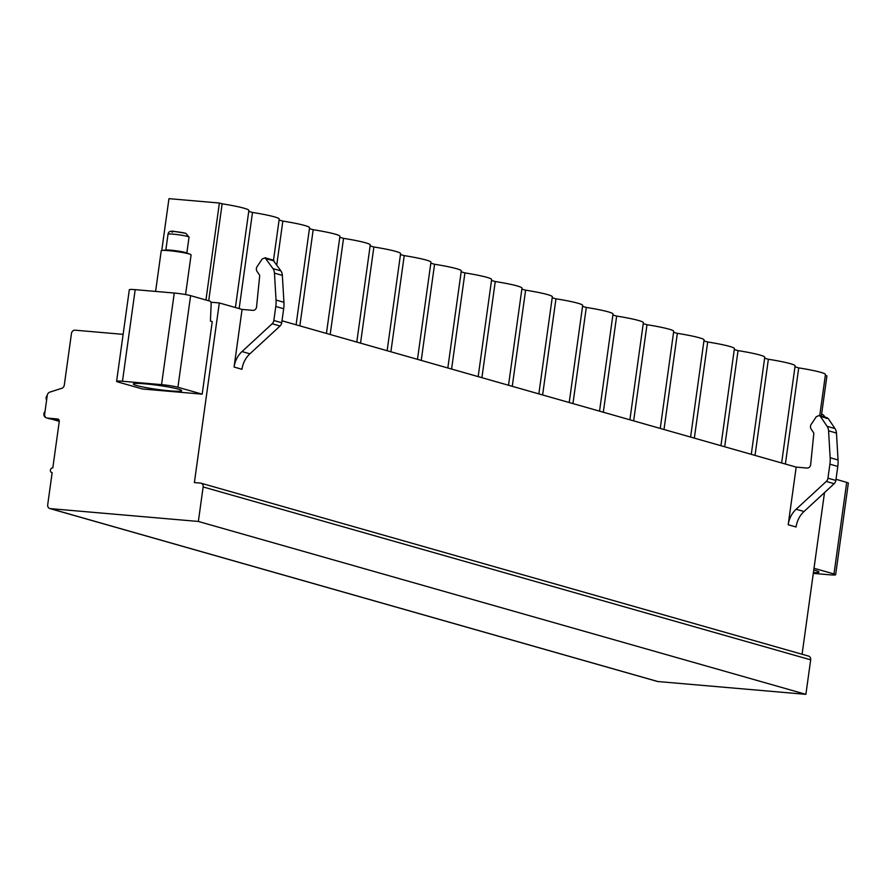 <?xml version="1.0" encoding="UTF-8"?>
<svg xmlns="http://www.w3.org/2000/svg" width="893" height="893" viewBox="0 0 893 893"><rect width="100%" height="100%" fill="white"/><g stroke="black" fill="none" stroke-linecap="round" stroke-linejoin="round"><path stroke-width="1.34" d="M656.846 681.247A3.617 3.081 -74.1 0 0 657.806 681.526L805.888 694.341L810.677 659.838A3.617 3.081 -74.1 0 0 808.578 656.098L201.048 483.202A3.617 3.081 -74.1 0 0 200.557 483.113L194.384 482.577L219.31 302.95L242.07 309.424L252.965 310.362A3.617 3.081 -74.1 0 0 256.559 306.902L259.662 276.06A1.808 1.54 -74.1 0 0 259.383 274.832L256.983 271.282A3.862 3.293 105.9 0 1 257.095 266.627L262.185 259.003L265.054 257.787L272.923 260.019M802.081 654.245L824.507 492.601M825.322 375.462L826.918 375.92L821.337 416.093M835.993 479.318L846.698 482.365A12.056 1.027 7.9 0 1 848.35 483.124L835.636 574.735A12.056 1.027 -172.1 0 0 833.984 573.965L814.014 568.283M116.603 381.322L129.318 289.723A12.056 1.027 7.9 0 1 135.189 289.656L122.475 381.255A12.056 1.027 -172.1 0 0 116.603 381.322A12.056 1.027 -172.1 0 0 118.267 382.092L142.534 389.002L202.186 394.159L177.908 387.261A12.056 1.027 -172.1 0 0 161.555 384.637L174.258 293.038A12.056 1.027 7.9 0 1 190.611 295.65L209.989 301.164A3.014 1.552 94.9 0 1 211.15 304.022L210.424 321.078L212.255 321.592L202.186 394.159M174.258 293.038L135.189 289.656M827.063 417.723L828.313 418.661L820.421 416.417L819.171 415.479L816.302 416.696L811.212 424.32A3.862 3.293 105.9 0 0 811.101 428.975L813.501 432.525A1.808 1.54 -74.1 0 1 813.78 433.752L810.677 464.594A3.617 3.081 -74.1 0 1 807.082 468.055L796.188 467.117L281.998 320.788M210.904 302.214L219.31 302.95M835.636 574.735A12.056 1.027 -172.1 0 1 829.764 574.802L813.3 573.373M813.411 572.614A24.412 2.076 -172.1 0 0 818.937 572.056A24.412 2.076 -172.1 0 0 813.769 570.035M122.475 381.255L161.555 384.637M169.782 390.844A24.412 2.076 7.9 0 1 145.38 387.495A24.412 2.076 7.9 0 1 133.314 384.001A24.412 2.076 7.9 0 1 145.202 383.856A24.412 2.076 7.9 0 1 169.603 387.205A24.412 2.076 7.9 0 1 181.67 390.71A24.412 2.076 7.9 0 1 169.782 390.844M205.937 300.015L219.388 203.024L168.956 198.659L161.756 250.475M123.122 334.35L75.045 330.187A3.617 3.081 -74.1 0 0 71.462 333.48L64.296 385.117A3.617 3.081 105.9 0 1 61.818 388.288L49.762 392.15A3.617 3.081 -74.1 0 0 47.273 395.32L44.65 414.24A3.617 3.081 -74.1 0 0 47.24 418.069L57.52 418.962A2.411 2.054 105.9 0 1 59.251 421.518L52.81 467.91A2.411 2.054 -74.1 0 0 52.151 472.676L47.697 504.791A3.617 3.081 -74.1 0 0 50.287 508.63L198.358 521.456L203.146 486.953A3.617 3.081 -74.1 0 0 201.048 483.202M219.388 203.024L222.145 203.805A34.961 2.969 7.9 0 1 248.879 210.447L235.406 307.527M794.971 366.822L798.722 367.894A34.961 2.969 7.9 0 1 825.445 374.535L819.741 415.636M764.62 358.193L768.371 359.254A34.961 2.969 7.9 0 1 795.105 365.896L781.632 462.976M734.28 349.554L738.031 350.625A34.961 2.969 7.9 0 1 764.754 357.256L751.281 454.336M703.93 340.914L707.68 341.986A34.961 2.969 7.9 0 1 734.403 348.627L720.941 445.696M673.59 332.285L677.34 333.346A34.961 2.969 7.9 0 1 704.064 339.987L690.59 437.068M643.239 323.646L646.99 324.717A34.961 2.969 7.9 0 1 673.713 331.348L660.251 428.428M612.899 315.006L616.65 316.077A34.961 2.969 7.9 0 1 643.373 322.719L629.9 419.788M582.549 306.377L586.299 307.438A34.961 2.969 7.9 0 1 613.022 314.079L599.549 411.16M552.209 297.737L555.959 298.809A34.961 2.969 7.9 0 1 582.683 305.439L569.209 402.52M521.858 289.098L525.609 290.169A34.961 2.969 7.9 0 1 552.332 296.811L538.859 393.88M491.507 280.469L495.258 281.529A34.961 2.969 7.9 0 1 521.992 288.171L508.519 385.251M461.168 271.829L464.918 272.901A34.961 2.969 7.9 0 1 491.641 279.531L478.168 376.612M430.817 263.189L434.567 264.261A34.961 2.969 7.9 0 1 461.29 270.903L447.828 367.972M400.477 254.561L404.228 255.621A34.961 2.969 7.9 0 1 430.951 262.263L417.477 359.343M370.126 245.921L373.877 246.993A34.961 2.969 7.9 0 1 400.6 253.623L387.138 350.703M339.786 237.281L343.537 238.353A34.961 2.969 7.9 0 1 370.26 244.995L356.787 342.064M309.436 228.653L313.186 229.713A34.961 2.969 7.9 0 1 339.909 236.355L326.436 333.435M279.096 220.013L282.847 221.084A34.961 2.969 7.9 0 1 309.57 227.715L296.096 324.795M248.745 211.384L252.496 212.445A34.961 2.969 7.9 0 1 279.219 219.086L273.504 260.276M222.145 203.805L208.694 300.796M252.496 212.445L239.157 308.587M282.847 221.084L276.774 264.786M313.186 229.713L299.847 325.867M343.537 238.353L330.187 334.495M373.877 246.993L360.538 343.135M404.228 255.621L390.888 351.775M434.567 264.261L421.228 360.404M464.918 272.901L451.579 369.043M495.258 281.529L481.919 377.683M525.609 290.169L512.269 386.312M555.959 298.809L542.609 394.952M586.299 307.438L572.96 403.591M616.65 316.077L603.311 412.22M646.99 324.717L633.65 420.86M677.34 333.346L664.001 429.5M707.68 341.986L694.341 438.128M738.031 350.625L724.692 446.768M768.371 359.254L755.031 455.408M798.722 367.894L785.382 464.036M49.16 418.616A3.617 3.081 -74.1 0 0 50.12 418.895L58.771 419.643M805.888 694.341L198.358 521.456M242.07 309.424L234.078 367.045L241.97 369.3A22.905 19.512 -74.1 0 1 249.906 353.807L280.056 326.001A4.822 4.108 105.9 0 0 281.73 322.741L283.673 308.744A28.933 24.647 105.9 0 0 283.929 302.292L282.344 275.357A9.042 7.702 105.9 0 0 280.882 270.869L272.957 260.03M796.188 467.117L788.195 524.738L796.087 526.993A22.905 19.512 -74.1 0 1 804.024 511.499L796.132 509.256A22.905 19.512 -74.1 0 0 788.195 524.738M234.078 367.045A22.905 19.512 -74.1 0 1 242.014 351.563L272.164 323.757A4.822 4.108 105.9 0 0 273.838 320.498L275.781 306.489A28.933 24.647 105.9 0 0 276.037 300.037L274.452 273.113A9.042 7.702 105.9 0 0 272.99 268.626L265.054 257.787M820.421 416.417L827.108 426.318A9.042 7.702 105.9 0 1 828.57 430.806L830.155 457.729A28.933 24.647 105.9 0 1 829.898 464.181L827.956 478.19A4.822 4.108 105.9 0 1 826.282 481.45L796.132 509.256M828.313 418.661L834.988 428.562A9.042 7.702 105.9 0 1 836.462 433.049L838.047 459.973A28.933 24.647 105.9 0 1 837.79 466.436L835.848 480.434A4.822 4.108 105.9 0 1 834.174 483.693L804.024 511.499M45.8 417.489A3.617 3.081 105.9 0 1 45.03 411.483M46.615 400.086A3.617 3.081 105.9 0 1 47.273 395.309M185.577 294.556L191.091 254.873A15.069 1.284 -172.1 0 0 190.22 254.304A15.069 1.284 -172.1 0 0 189.015 253.913A15.069 1.284 7.9 0 0 174.916 251.346A15.069 1.284 7.9 0 0 162.225 250.42A15.069 1.284 7.9 0 0 161.231 250.732L155.594 291.419M162.225 250.42L166.5 250.04A10.604 0.904 7.9 0 1 175.43 250.687A10.604 0.904 7.9 0 1 185.364 252.507A10.604 0.904 -172.1 0 1 186.213 252.775L190.22 254.304M846.698 482.365L833.984 573.965M177.908 387.261L190.611 295.65M58.168 419.141L57.52 418.962M50.12 418.895L47.24 418.069M657.806 681.526L50.287 508.63M810.677 659.838L203.146 486.953M242.014 351.563L249.906 353.807M272.164 323.757L280.056 326.001M273.838 320.498L281.73 322.741M275.781 306.489L283.673 308.744M276.037 300.037L283.929 302.292M274.452 273.113L282.344 275.357M272.99 268.626L280.882 270.869M266.315 258.724L274.196 260.968M834.174 483.693L826.282 481.45M835.848 480.434L827.956 478.19M837.79 466.436L829.898 464.181M838.047 459.973L830.155 457.729M836.462 433.049L828.57 430.806M834.988 428.562L827.108 426.318M59.273 421.284L51.202 418.984M821.582 414.33A7.59 0.647 7.9 0 1 822.687 414.609M189.048 237.125L185.844 233.33L175.329 231.611C170.809 230.573 168.375 231.443 168.029 234.212A10.604 0.904 7.9 0 1 175.832 234.424A10.604 0.904 7.9 0 1 187.586 236.455A10.604 0.904 7.9 0 1 189.048 237.125L186.838 253.02M172.472 232.135A7.59 0.647 7.9 0 1 175.128 231.611A7.59 0.647 7.9 0 1 185.431 233.263M49.628 418.806L46.749 417.98M657.315 681.426L49.785 508.541M819.149 415.468L827.041 417.712M50.957 418.962L59.273 421.329M821.582 414.319L823.1 414.687L826.304 418.482M168.029 234.212L165.83 250.107"/></g></svg>
